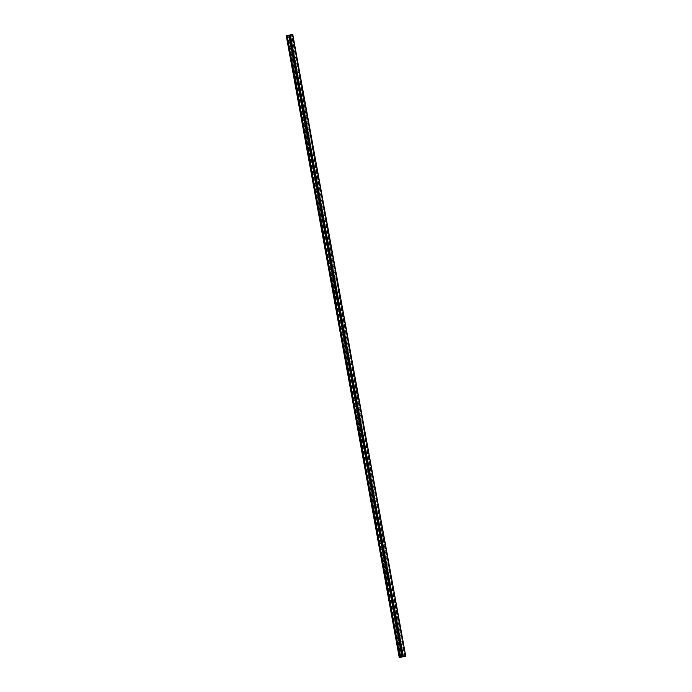 <?xml version="1.0" encoding="UTF-8"?>
<svg xmlns="http://www.w3.org/2000/svg" width="692" height="692" viewBox="0 0 692 692"><rect width="100%" height="100%" fill="white"/><g stroke="black" fill="none" stroke-linecap="round" stroke-linejoin="round"><path stroke-width="0.52" stroke-dasharray="3.46 2.59" d="M400.21 657.227L287.223 35.543L287.699 35.422L290.502 34.92L289.749 35.041L402.727 656.708M403.081 656.639L290.104 34.963M402.986 656.691L289.749 35.041M402.943 656.699L289.957 35.015L289.048 35.154L289.602 35.084L402.588 656.769L290.009 35.007M400.478 657.158L287.154 35.517M286.237 35.69L292.794 34.6M402.519 656.959L289.541 35.275M402.865 656.864L289.896 35.206M402.433 656.95L289.446 35.257M402.891 656.855L289.913 35.171M403.246 656.812L290.259 35.128M404.569 656.552L291.591 34.859M405.157 656.431L292.18 34.747M402.502 656.751L289.524 35.067L289.957 35.015M403.047 656.647L290.069 34.963L289.524 35.067M290.069 34.963L292.396 34.669L291.903 34.79L404.872 656.414M404.439 656.474L291.47 34.868L291.903 34.79M290.424 34.937L403.401 656.621L290.424 35.076L291.47 34.868M403.038 656.699L290.424 35.076M402.216 656.846L289.256 35.283L290.078 35.119M287.223 35.543L289.273 35.309L402.26 656.993M401.023 657.045L288.045 35.378M400.677 657.106L287.699 35.422M401.689 656.907L288.711 35.223M399.474 657.348L286.497 35.664M401.983 657.045L289.005 35.361M402.554 656.794L289.576 35.102M290.502 34.92L403.479 656.596L290.484 34.92M405.261 656.371L292.284 34.678M402.346 656.829L289.36 35.145M405.374 656.362L292.396 34.669"/><path stroke-width="1.04" d="M402.216 656.846L403.081 656.639M287.154 35.543L400.011 657.253L403.081 656.656M401.853 656.864L288.875 35.18L290.38 34.894L292.794 34.6L405.772 656.284L292.638 34.609M400.132 657.201L287.154 35.517L288.875 35.18M287.033 35.569L286.237 35.69L399.215 657.383L405.772 656.284M400.011 657.253L399.569 657.305L286.592 35.621M399.569 657.305L286.228 35.716M402.234 656.967L405.616 656.293M399.474 657.348L402.26 656.993L399.474 657.348M403.358 656.578L290.38 34.894M402.943 656.656L289.957 34.972M402.095 656.82L289.109 35.136M402.026 656.838L289.048 35.154L402.009 656.838"/></g></svg>
